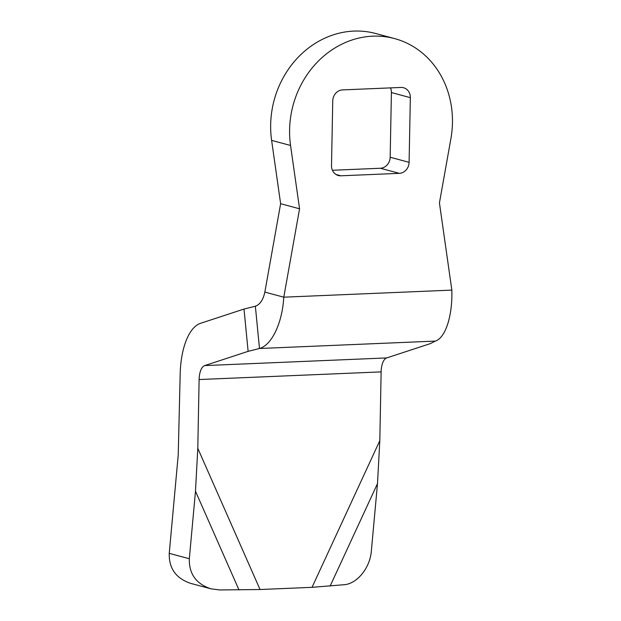 <?xml version="1.0" encoding="UTF-8"?>
<svg xmlns="http://www.w3.org/2000/svg" width="621" height="621" viewBox="0 0 621 621"><rect width="100%" height="100%" fill="white"/><g stroke="black" fill="none" stroke-linecap="round" stroke-linejoin="round"><path stroke-width="0.93" d="M410.341 97.652A10.689 9.494 105 0 0 403.534 87.732A10.689 9.494 105 0 0 400.964 87.445L342.528 89.905A10.689 9.494 105 0 0 332.747 100.912L331.505 165.597A10.689 9.494 105 0 0 338.313 175.518A10.689 9.494 105 0 0 340.882 175.797L399.319 173.344A10.689 9.494 105 0 0 409.099 162.337L410.341 97.652L391.409 92.56A10.689 9.494 105 0 0 390.5 87.887M399.319 173.344L380.378 168.252A10.689 9.494 105 0 0 390.167 157.245L391.409 92.56M244.006 309.056L248.121 351.346L259.485 348.497L255.363 306.207L244.006 309.056L200.56 323.3A58.785 25.966 87.6 0 0 180.175 374.455L178.227 454.945L169.246 553.35C168.858 568.448 176.038 578.462 190.787 583.406L210.861 588.801L219.687 589.95L260.044 589.523L312.029 587.334L379.811 440.662L381.131 371.886L199.116 379.54L197.796 448.323L260.044 589.523M248.121 351.346L204.674 365.59A16.03 7.079 -92.4 0 0 199.116 379.54M381.131 371.886A16.03 7.079 -92.4 0 1 386.689 357.929L430.136 343.685L435.383 341.092C445.521 337.793 452.616 315.817 451.847 290.108L439.435 202.912L450.893 138.724A90.845 80.73 105 0 0 394.591 38.587A90.845 80.73 105 0 0 290.55 145.469L299.563 208.796L283.781 297.18L451.847 290.108M255.363 306.207C260.013 304.554 263.172 299.85 264.849 292.095L283.781 297.18C282.322 322.982 271.851 345.097 259.485 348.497L435.383 341.092M380.378 168.252L332.414 170.27M394.591 38.587L375.651 33.503A90.845 80.73 105 0 0 271.618 140.385L280.63 203.704L264.849 292.095M299.563 208.796L280.63 203.704M169.246 553.35L189.327 558.745L195.483 491.242L197.796 448.323M312.029 587.334L344.228 584.71C357.168 583.771 370.093 567.749 371.342 551.091L377.498 483.588L379.811 440.662M189.327 558.745C188.931 573.835 196.112 583.856 210.861 588.801M409.099 162.337L390.167 157.245M340.882 175.797L335.945 174.47M386.689 357.929L204.674 365.59M290.55 145.469L271.618 140.385M195.483 491.242L239 589.942M330.116 586.115L377.498 483.588"/></g></svg>
